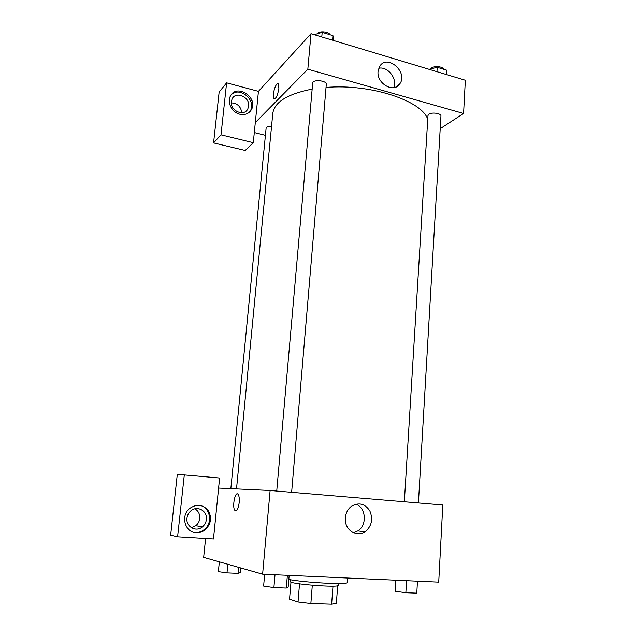 <?xml version="1.0" encoding="UTF-8"?>
<svg xmlns="http://www.w3.org/2000/svg" width="636" height="636" viewBox="0 0 636 636"><rect width="100%" height="100%" fill="white"/><g stroke="black" fill="none" stroke-linecap="round" stroke-linejoin="round"><path stroke-width="0.95" d="M332.978 586.13L331.626 604.2L310.853 603.532L298.03 601.998L289.547 599.184L290.978 582.067M331.626 604.2L336.372 603.246L337.668 585.708M338.511 583.522L338.384 585.287C339.632 587.974 288.593 583.959 290.255 581.503L290.398 579.738M312.3 585.247L310.853 603.532M299.516 583.832L298.03 601.998M288.824 579.468C306.059 582.783 348.91 584.913 347.24 582.441L347.558 578.021M262.612 574.197L270.109 490.483L442.815 504.992L438.721 582.123L262.612 574.197L203.663 557.375L205.595 538.453M239.2 502.607C238.254 509.015 236.831 511.614 234.907 510.414C231.87 507.146 235.217 490.348 238.11 494.355C239.144 495.873 239.502 498.624 239.2 502.607M213.489 538.931L219.611 478.018L184.297 474.917L177.619 536.776L213.489 538.931M270.109 490.483L218.601 488.058M238.118 494.355C235.217 490.348 231.878 507.146 234.907 510.414L235.702 510.899M196.238 532.69C185.052 532.547 180.362 516.027 189.401 508.665C196.27 503.768 202.479 504.284 208.02 510.223C212.154 517.33 211.2 523.857 205.15 529.812C202.463 531.887 199.497 532.841 196.238 532.69M194.052 532.348L195.292 532.491C198.543 532.65 201.509 531.688 204.18 529.621C213.481 522.872 209.983 506.383 199.044 505.262M186.976 518.117C187.318 515.295 188.534 512.942 190.609 511.05C196.937 505.008 207.662 510.78 206.39 519.453C206.024 522.466 204.697 524.931 202.391 526.862C196.039 532.459 185.704 526.656 186.976 518.117M194.886 508.808C198.384 510.907 200.006 514.119 199.752 518.42C199.394 521.369 198.082 523.778 195.816 525.662L191.396 527.689M177.619 536.776L170.655 535.13L177.245 474.885L184.297 474.917M345.332 517.831C345.809 512.894 347.86 509.031 351.477 506.24C358.847 502.074 364.977 503.64 369.866 510.947C373.268 519.286 371.663 526.242 365.048 531.799C356.446 538.104 344.06 529.422 345.332 517.831M353.25 532.73L357.822 530.877C367.37 525.153 366.058 507.647 355.89 504.157M236.513 488.901L272.796 113.454C274.378 102.102 287.496 93.985 312.157 89.104M326.03 87.434C370.557 83.547 422.153 100.822 427.742 119.353M418.424 502.941L440.939 116.046C441.424 113.351 431.852 111.928 428.863 114.265L427.972 115.561L404.353 501.756M230.844 488.639L266.118 128.106C266.5 126.834 268.312 126.246 271.548 126.333M276.732 491.04L312.689 83.062C312.689 79.095 326.984 80.478 326.292 84.381L291.63 492.288M265.411 135.325L254.297 132.566M440.199 128.695L463.58 113.486L307.832 69.197L255.306 122.581L253.287 142.687L221.002 134.832L226.615 82.839L258.439 91.353L255.306 122.581M241.775 112.731C240.885 106.538 237.379 103.255 231.25 102.873M253.287 142.687L245.202 150.478L213.577 142.917L219.142 92.061L226.615 82.839M251.975 100.687L250.338 100.257M248.676 106.14L247.746 109.138C243.922 116.96 229.89 110.64 231.289 101.633L232.14 98.819C235.916 90.781 250.075 97.133 248.676 106.14M249.463 112.135L250.29 110.918C256.976 100.496 239.462 85.725 231.13 94.923M239.82 114.242C232.013 112.524 226.774 102.364 230.447 96.02C236.719 83.062 258.82 97.872 251.307 109.829C248.748 113.812 244.924 115.283 239.82 114.242M221.002 134.832L213.577 142.917M463.58 113.486L465.345 80.247L311.012 33.7L258.439 91.353M378.046 71.486L379.772 66.224C387.451 53.623 408.535 72.512 399.734 83.928C393.899 93.476 376.591 83.682 378.046 71.486M311.012 33.7L307.832 69.197M393.708 87.673C397.81 79.079 387.785 66.017 378.738 68.267M278.878 88.396C277.606 95.71 275.929 99.105 273.846 98.604C271.572 96.028 276.31 80.7 278.401 83.968L278.878 88.396M277.964 83.642C275.563 82.601 271.795 96.362 273.854 98.604L274.291 98.93M446.575 74.587L446.822 70.222L437.218 67.305L429.054 69.3M437.218 67.305L436.956 71.685M430.938 68.839C432.051 65.699 442.751 66.025 443.538 69.229M333.844 40.585L332.93 35.624L322.182 32.357L314.264 34.686M332.93 35.624L332.541 40.195M322.182 32.357L321.784 36.952M317.213 33.819C318.66 30.727 328.621 31.466 330.14 34.773M417.47 581.169L416.787 593.157L405.855 592.728L395.147 591.257L395.838 580.191M406.571 580.676L405.855 592.728M289.165 575.389L288.188 587.028L286.303 588.062L273.901 587.585L263.614 586.058L264.663 574.292M287.377 575.31L286.303 588.062M275.014 574.753L273.901 587.585M355.548 578.378L347.542 578.291M240.726 567.948L240.281 572.654L238.047 573.378L226.996 572.885L218.371 571.661L219.34 561.842M238.619 567.344L238.047 573.378M227.831 564.267L226.996 572.885M205.15 529.812L204.18 529.621M195.816 525.662L202.391 526.862M365.048 531.799L357.822 530.877M245.536 111.523L247.746 109.138M251.307 109.829L250.29 110.918M399.734 83.928L395.719 87.124"/></g></svg>
